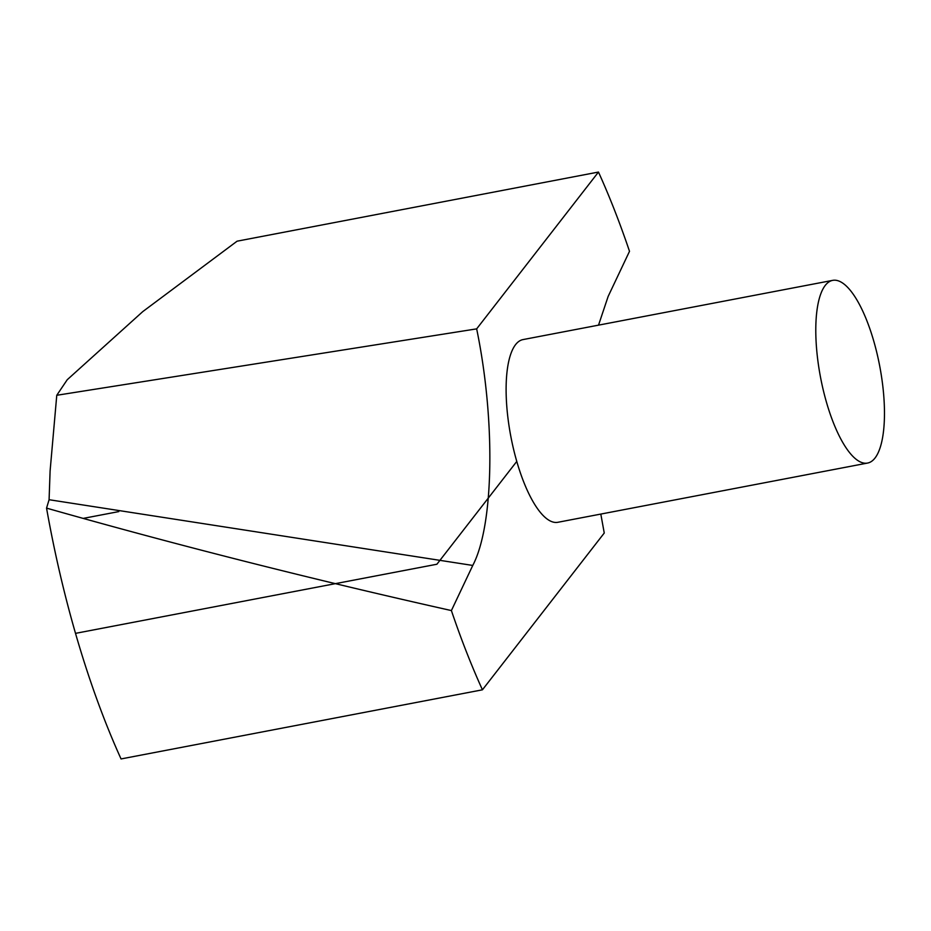 <?xml version="1.0" encoding="UTF-8"?>
<svg xmlns="http://www.w3.org/2000/svg" width="931" height="931" viewBox="0 0 931 931"><rect width="100%" height="100%" fill="white"/><g stroke="black" fill="none" stroke-linecap="round" stroke-linejoin="round"><path stroke-width="1.4" d="M237.091 241.187L142.757 311.617L67.23 379.732L56.768 395.279L476.66 328.864L598.47 172.06L237.091 241.187M476.66 328.864C495.525 419.974 494.093 524.991 472.762 565.443L451.395 610.573C312.723 579.513 177.774 545.368 46.55 508.117A406.87 131.795 79.2 0 0 121.053 758.94L482.433 689.813L604.254 533.021L600.809 514.087M46.55 508.117L49.087 499.714L50.099 470.946L56.768 395.279M832.651 280.371L522.978 339.594A92.995 30.129 79.2 0 0 510.863 436.604A92.995 30.129 79.2 0 0 557.925 522.279L867.599 463.056A92.995 30.129 79.2 0 0 875.035 458.005A92.995 30.129 79.2 0 0 877.014 353.466A92.995 30.129 79.2 0 0 832.651 280.371A92.995 30.129 79.2 0 0 820.537 377.369A92.995 30.129 79.2 0 0 867.599 463.056M598.528 325.14L608.141 296.442L629.507 251.312A406.87 131.795 79.2 0 0 598.47 172.06M451.395 610.573A406.87 131.795 79.2 0 0 482.433 689.813M83.476 518.346L118.784 511.596M516.786 461.404L436.907 564.233L75.516 633.359M472.762 565.443L49.087 499.714"/></g></svg>
